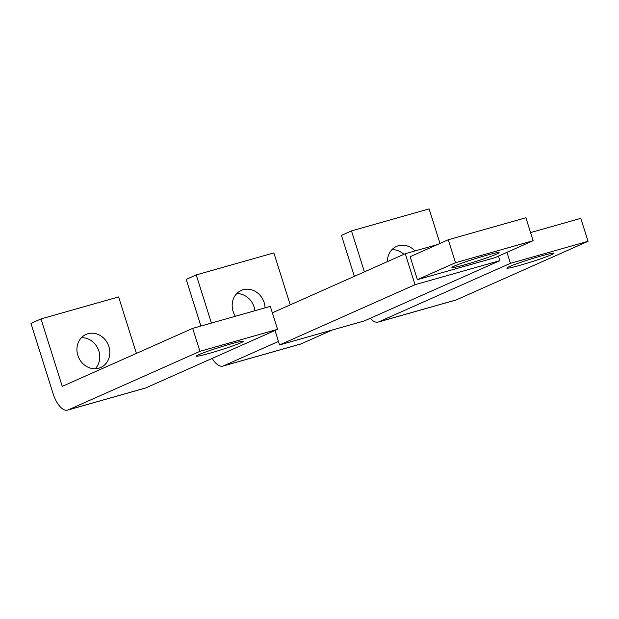 <?xml version="1.0" encoding="UTF-8"?>
<svg xmlns="http://www.w3.org/2000/svg" width="619" height="619" viewBox="0 0 619 619"><rect width="100%" height="100%" fill="white"/><g stroke="black" fill="none" stroke-linecap="round" stroke-linejoin="round"><path stroke-width="0.93" d="M290.234 304.85L273.861 252.908L196.231 274.913L186.203 279.378L200.912 326.043M196.231 274.913L211.412 323.064M265.056 307.86A18.09 16.102 66 0 0 264.143 302.559A18.09 16.102 66 0 0 241.271 290.435A18.09 16.102 66 0 0 233.092 311.365A18.09 16.102 66 0 0 235.398 316.263M332.395 329.966L301.113 343.878L223.482 365.883A21.1 9.533 -105.8 0 1 222.902 366.092A21.1 9.533 -105.8 0 1 212.201 358.386M222.902 366.092L300.532 344.087A21.1 9.533 -105.8 0 0 301.113 343.878M236.698 293.661A18.09 16.102 -114 0 1 254.115 307.024A18.09 16.102 -114 0 1 254.904 310.738M278.473 341.433L223.482 365.883M448.272 239.746L525.895 217.741L533.137 240.698L455.514 262.704L417.384 279.664L410.142 256.699L448.272 239.746L455.514 262.704M533.137 240.698L495.007 257.659L417.384 279.664M496.732 254.053A24.721 1.424 162.5 0 0 499.084 252.637A24.721 1.424 162.5 0 0 480.576 257.024A24.721 1.424 162.5 0 0 454.292 266.085A24.721 1.424 162.5 0 0 451.94 267.501A24.721 1.424 162.5 0 0 470.44 263.121A24.721 1.424 162.5 0 0 496.732 254.053M498.473 256.119L499.897 260.645L415.032 284.709L279.579 344.938L275.006 330.461M415.032 284.709L405.252 253.705L437.3 244.621M499.897 260.645L364.444 320.882L279.579 344.938M405.252 253.705L272.345 312.812M67.657 410.103L145.279 388.098A21.1 9.533 -105.8 0 0 145.86 387.889L277.552 329.331L199.929 351.337L192.687 328.372L62.248 386.372L40.986 318.924L30.95 323.389L53.118 393.707A21.1 9.533 -105.8 0 0 67.657 410.103A21.1 9.533 -105.8 0 0 68.237 409.894L199.929 351.337M277.552 329.331L270.31 306.366L192.687 328.372M136.412 353.395L118.608 296.919L40.986 318.924M81.445 337.672A18.09 16.102 -114 0 1 98.862 351.035A18.09 16.102 -114 0 1 95.264 368.738M77.847 355.376A18.09 16.102 66 0 0 100.719 367.5A18.09 16.102 66 0 0 108.898 346.57A18.09 16.102 66 0 0 86.018 334.446A18.09 16.102 66 0 0 77.847 355.376M241.147 342.678A24.721 1.424 162.5 0 0 243.499 341.262A24.721 1.424 162.5 0 0 224.991 345.65A24.721 1.424 162.5 0 0 198.707 354.71A24.721 1.424 162.5 0 0 196.355 356.126A24.721 1.424 162.5 0 0 214.855 351.747A24.721 1.424 162.5 0 0 241.147 342.678M370.263 318.29A21.1 9.533 -105.8 0 0 378.155 322.081L455.777 300.076A21.1 9.533 -105.8 0 0 456.358 299.867L588.05 241.309L580.808 218.345L530.576 232.582M588.05 241.309L510.427 263.315L506.969 252.335M439.993 243.429L429.106 208.897L351.484 230.902L341.448 235.367L354.37 276.337M378.155 322.081A21.1 9.533 -105.8 0 0 378.735 321.872L510.427 263.315M364.398 271.873L351.484 230.902M391.943 249.65A18.09 16.102 -114 0 1 403.874 254.324M414.993 250.95A18.09 16.102 66 0 0 396.524 246.424A18.09 16.102 66 0 0 387.424 261.636M509.205 266.688A24.721 1.424 162.5 0 0 506.853 268.104A24.721 1.424 162.5 0 0 525.361 263.725A24.721 1.424 162.5 0 0 551.645 254.657A24.721 1.424 162.5 0 0 553.997 253.241A24.721 1.424 162.5 0 0 535.489 257.628A24.721 1.424 162.5 0 0 509.205 266.688M145.86 387.889L68.237 409.894M456.358 299.867L378.735 321.872"/></g></svg>
